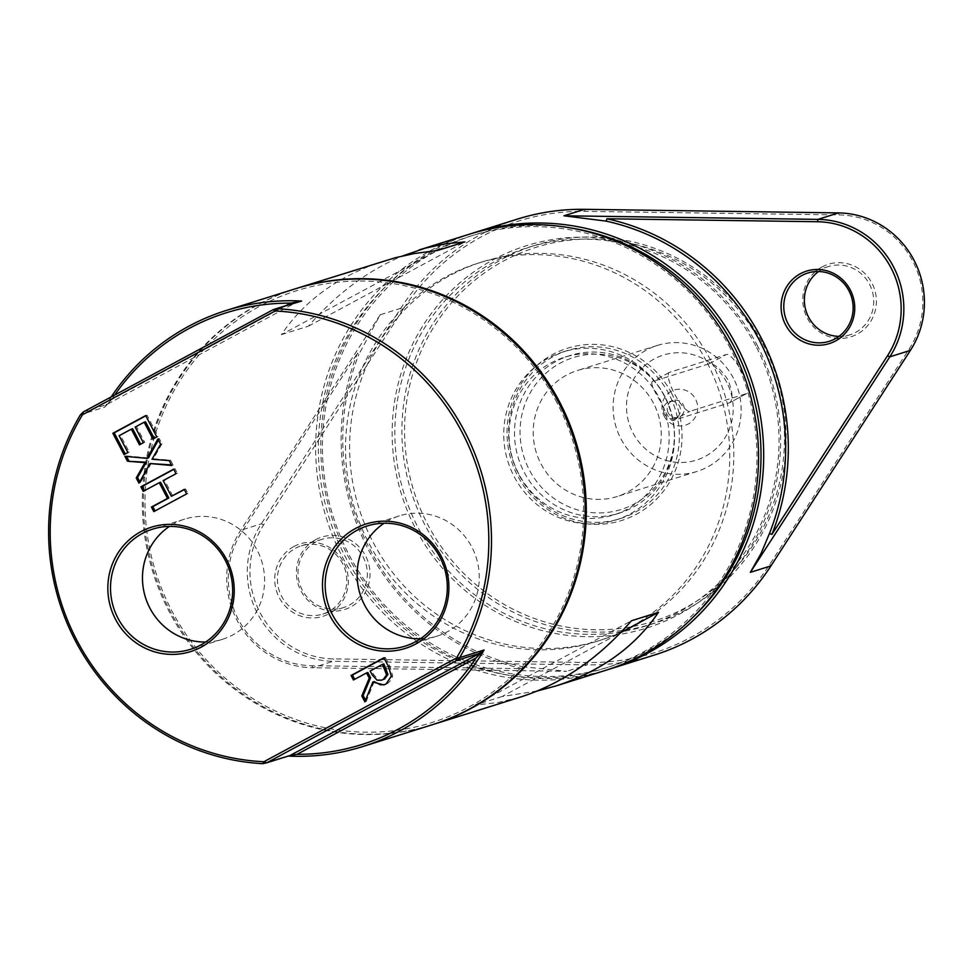 <?xml version="1.0" encoding="UTF-8"?>
<svg xmlns="http://www.w3.org/2000/svg" width="973" height="973" viewBox="0 0 973 973"><rect width="100%" height="100%" fill="white"/><g stroke="black" fill="none" stroke-linecap="round" stroke-linejoin="round"><path stroke-width="0.73" stroke-dasharray="4.87 3.65" d="M384.201 260.922C339.163 275.432 304.89 300.012 281.367 334.651L437.789 250.402M281.367 334.651L308.453 326.162C336.366 293.931 367.745 270.53 402.591 255.948M308.453 326.162L464.875 241.912M537.266 691L502.08 696.534L620.616 632.693M502.08 696.534L474.994 705.036L497.933 702.567L520.993 696.899M474.994 705.036L631.416 620.786M420.348 638.811A63.014 60.873 -107.4 0 0 437.059 636.123A63.014 60.873 -107.4 0 0 447.349 631.781A63.014 60.873 -107.4 0 0 474.301 552.336A63.014 60.873 -107.4 0 0 399.331 515.885A63.014 60.873 -107.4 0 0 384.08 523.219M205.704 642.01A63.014 60.873 -107.4 0 0 222.403 639.322A63.014 60.873 -107.4 0 0 232.705 634.968A63.014 60.873 -107.4 0 0 259.657 555.534A63.014 60.873 -107.4 0 0 184.675 519.083A63.014 60.873 -107.4 0 0 169.424 526.417M285.977 305.631L111.652 399.514L104.792 407.091L111.652 399.514A226.271 218.621 72.6 0 1 114.717 395.014M289.37 755.693L290.136 755.462M111.226 396.887A228.473 220.749 -107.4 0 0 104.792 407.091L80.418 414.741M83.398 411.883L106.689 404.573L296.546 302.311M262.832 763.671L287.205 756.021A228.473 220.749 -107.4 0 0 288.166 756.07M295.354 288.799A228.473 220.749 -107.4 0 0 153.138 572.878A228.473 220.749 -107.4 0 0 432.158 724.776M730.346 348.431A226.271 218.621 -107.4 0 0 350.608 330.662A226.271 218.621 -107.4 0 0 531.976 677.585A226.271 218.621 -107.4 0 0 730.346 348.431M605.51 670.385A228.473 220.749 72.6 0 1 326.478 518.487A228.473 220.749 72.6 0 1 468.706 234.408M706.434 361.311A198.188 191.486 -107.4 0 0 478.315 263.124A198.188 191.486 -107.4 0 0 354.938 509.56A198.188 191.486 -107.4 0 0 596.984 641.329A198.188 191.486 -107.4 0 0 706.434 361.311M295.901 288.628A228.473 220.749 -107.4 0 0 154.221 572.538A228.473 220.749 -107.4 0 0 432.705 724.605M471.285 233.617A228.473 220.749 -107.4 0 0 331.623 516.87A228.473 220.749 -107.4 0 0 608.076 669.558M692.91 617.381A226.271 218.621 72.6 0 1 333.119 516.395A226.271 218.621 72.6 0 1 570.725 227.974M654.257 655.084A228.473 220.749 72.6 0 1 587.169 664.863L333.18 661.287A88.081 85.113 72.6 0 1 257.65 613.878A88.081 85.113 72.6 0 1 261.311 523.815L400.779 308.307A228.473 220.749 72.6 0 1 517.454 219.107M403.102 309.39L263.634 524.885A85.879 82.985 -107.4 0 0 260.071 612.698A85.879 82.985 -107.4 0 0 333.703 658.916L587.704 662.504A226.271 218.621 -107.4 0 0 769.704 564.474L909.159 348.966A85.879 82.985 -107.4 0 0 912.735 261.153A85.879 82.985 -107.4 0 0 839.091 214.936L585.101 211.36A226.271 218.621 -107.4 0 0 403.102 309.39L400.779 308.307L380.188 314.766L358.915 354.306L357.553 353.077A230.674 222.878 -107.4 0 0 522.55 668.682L312.041 665.714A85.879 82.985 72.6 0 1 238.397 619.497A85.879 82.985 72.6 0 1 241.973 531.684L357.553 353.077M522.55 668.682L522.209 666.663A228.473 220.749 72.6 0 1 358.915 354.306M522.209 666.663L566.59 671.321L312.588 667.746L312.041 665.714M710.497 360.034A198.188 191.486 -107.4 0 0 482.377 261.846A198.188 191.486 -107.4 0 0 359.001 508.283A198.188 191.486 -107.4 0 0 601.046 640.052A198.188 191.486 -107.4 0 0 710.497 360.034M295.524 548.249A35.782 34.578 72.6 0 1 301.375 545.792A35.782 34.578 72.6 0 1 345.074 569.582A35.782 34.578 72.6 0 1 322.805 614.072A35.782 34.578 72.6 0 1 280.224 593.372A35.782 34.578 72.6 0 1 295.524 548.249M293.968 546.473A37.983 36.706 -107.4 0 0 292.314 612.005A37.983 36.706 -107.4 0 0 348.346 581.818A37.983 36.706 -107.4 0 0 293.968 546.473M316.116 541.791A35.782 34.578 -107.4 0 0 300.803 586.914A35.782 34.578 -107.4 0 0 343.384 607.614A35.782 34.578 -107.4 0 0 365.666 563.124A35.782 34.578 -107.4 0 0 321.954 539.322A35.782 34.578 -107.4 0 0 316.116 541.791M838.933 336.39A35.782 34.578 -107.4 0 0 849.757 334.87A35.782 34.578 -107.4 0 0 872.039 290.368A35.782 34.578 -107.4 0 0 828.327 266.578A35.782 34.578 -107.4 0 0 822.489 269.047A35.782 34.578 -107.4 0 0 818.573 271.516M380.188 314.766L240.732 530.273A88.081 85.113 -107.4 0 0 237.071 620.336A88.081 85.113 -107.4 0 0 312.588 667.746L333.18 661.287L333.703 658.916M315.629 539.674A37.983 36.706 72.6 0 1 370.02 575.019A37.983 36.706 72.6 0 1 313.987 605.206A37.983 36.706 72.6 0 1 315.629 539.674M757.067 345.001A200.389 193.615 72.6 0 1 581.38 636.512A200.389 193.615 72.6 0 1 420.75 329.263A200.389 193.615 72.6 0 1 757.067 345.001M822.003 266.93A37.983 36.706 72.6 0 1 876.393 302.275A37.983 36.706 72.6 0 1 820.361 332.462A37.983 36.706 72.6 0 1 822.003 266.93M755.729 345.841A198.188 191.486 -107.4 0 0 527.609 247.653A198.188 191.486 -107.4 0 0 404.233 494.089A198.188 191.486 -107.4 0 0 646.279 625.858A198.188 191.486 -107.4 0 0 755.729 345.841M762.771 343.627A198.188 191.486 72.6 0 1 653.321 623.644A198.188 191.486 72.6 0 1 411.275 491.876A198.188 191.486 72.6 0 1 534.651 245.451A198.188 191.486 72.6 0 1 762.771 343.627M761.445 344.478A195.987 189.358 -107.4 0 0 432.523 329.081A195.987 189.358 -107.4 0 0 589.614 629.58A195.987 189.358 -107.4 0 0 761.445 344.478M671.419 392.958A90.282 87.229 72.6 0 1 592.265 524.301A90.282 87.229 72.6 0 1 519.898 385.867A90.282 87.229 72.6 0 1 671.419 392.958M668.998 394.138A88.081 85.113 -107.4 0 0 567.612 350.499A88.081 85.113 -107.4 0 0 512.783 460.022A88.081 85.113 -107.4 0 0 620.36 518.597A88.081 85.113 -107.4 0 0 668.998 394.138M664.121 395.67A88.081 85.113 -107.4 0 0 562.735 352.031A88.081 85.113 -107.4 0 0 507.906 461.555A88.081 85.113 -107.4 0 0 615.483 520.117A88.081 85.113 -107.4 0 0 664.121 395.67M664.486 414.109A8.806 8.514 72.6 0 1 669.351 401.667A8.806 8.514 72.6 0 1 680.115 407.529A8.806 8.514 72.6 0 1 664.486 414.109M664.133 416.067A18.438 17.818 -107.4 0 0 695.087 417.514A18.438 17.818 -107.4 0 0 680.309 389.236A18.438 17.818 -107.4 0 0 664.133 416.067M668.232 412.941A8.806 8.514 72.6 0 1 673.097 400.487A8.806 8.514 72.6 0 1 683.861 406.349A8.806 8.514 72.6 0 1 668.232 412.941M184.371 489.614L185.6 488.957L187.971 493.493L155.023 510.934M173.79 469.375L175.018 468.718L177.39 473.255L164.522 480.188L172.732 495.889M160.642 482.28L144.454 490.696M164.522 480.188L163.172 480.613M185.6 488.957L184.25 489.383M187.971 493.493L186.621 493.907M155.157 511.166L153.795 511.591M144.576 490.927L143.226 491.353M175.018 468.718L173.668 469.144M177.39 473.255L176.04 473.681M158.441 440.015L159.256 438.555L161.968 443.749L160.618 444.175M161.968 443.749L153.381 458.806L152.019 459.232M159.256 438.555L157.906 438.981M126.563 456.483L124.909 456.325M126.259 455.899L148.382 457.918M151.362 463.112L140.294 482.742L138.944 483.167M140.294 482.742L139.759 481.72M153.381 458.806L170.555 460.18L173.121 465.07L171.759 465.495M173.121 465.07L171.467 464.924M170.555 460.18L169.205 460.606M145.804 415.836L147.032 415.167L158.185 436.512L154.184 438.361M132.644 428.728L120.457 435.296L129.251 452.092L125.237 453.953M145.512 421.796L136.524 426.636L144.722 442.314L140.72 444.162M120.457 435.296L119.107 435.709M129.251 452.092L127.901 452.518M125.371 454.184L124.009 454.61M147.032 415.167L145.67 415.593M158.185 436.512L156.835 436.938M154.306 438.604L152.956 439.03M136.524 426.636L135.174 427.062M144.722 442.314L143.372 442.739M140.842 444.406L139.48 444.831M384.031 658.016L385.259 657.347L383.909 657.772M385.259 657.347L389.857 666.14L392.666 675.749L391.292 680.127L387.509 683.496L384.505 684.676M367.867 672.525L353.454 679.981M374.179 681.599L366.237 701.424L364.887 701.849M366.237 701.424L365.568 700.146M383.849 663.914L371.516 670.567L373.596 674.544L378.521 679.799L377.159 680.224M378.521 679.799L382.73 679.799M371.516 670.567L370.154 670.993M746.826 393.469L729.543 402.773L672.659 420.628C669.862 419.922 665.739 413.403 660.266 401.095C653.345 389.711 650.682 383.228 652.275 381.635L709.159 363.793C714.146 363.318 720.421 368.67 727.986 379.847C732.803 392.362 733.326 400 729.543 402.773L747.069 393.36A22.026 5.583 -118.3 0 1 746.826 393.469L689.942 411.311A22.026 5.583 -118.3 0 1 674.581 393.992A22.026 5.583 -118.3 0 1 669.315 372.44A22.026 5.583 -118.3 0 1 669.558 372.331L726.442 354.476A22.026 5.583 -118.3 0 1 741.803 371.795A22.026 5.583 -118.3 0 1 747.069 393.36M669.315 372.44L652.032 381.744L669.558 372.331M518.779 473.96A82.583 79.786 72.6 0 1 564.389 357.286A82.583 79.786 72.6 0 1 659.439 398.2A82.583 79.786 72.6 0 1 613.829 514.875A82.583 79.786 72.6 0 1 518.779 473.96M726.734 382.353A55.047 53.187 -107.4 0 0 634.335 378.035A55.047 53.187 -107.4 0 0 678.461 462.443A55.047 53.187 -107.4 0 0 726.734 382.353M733.399 378.156A66.067 63.829 -107.4 0 0 657.359 345.427A66.067 63.829 -107.4 0 0 616.237 427.573A66.067 63.829 -107.4 0 0 696.911 471.491A66.067 63.829 -107.4 0 0 733.399 378.156M653.503 403.223A66.067 63.829 -107.4 0 0 577.451 370.494A66.067 63.829 -107.4 0 0 536.33 452.64A66.067 63.829 -107.4 0 0 617.016 496.558A66.067 63.829 -107.4 0 0 653.503 403.223M665.045 396.996A79.628 76.94 -107.4 0 0 531.416 390.745A79.628 76.94 -107.4 0 0 595.245 512.844A79.628 76.94 -107.4 0 0 665.045 396.996M664.851 396.498A82.583 79.786 -107.4 0 0 569.801 355.583A82.583 79.786 -107.4 0 0 518.402 458.271A82.583 79.786 -107.4 0 0 619.254 513.172A82.583 79.786 -107.4 0 0 664.851 396.498M557.006 402.822A226.271 218.621 -107.4 0 0 177.268 385.053A226.271 218.621 -107.4 0 0 358.636 731.976A226.271 218.621 -107.4 0 0 557.006 402.822M587.704 662.504L587.169 664.863L566.59 671.321M263.634 524.885L261.311 523.815L240.732 530.273L241.973 531.684M584.542 209.329L585.101 211.36M838.544 212.905L839.091 214.936M910.4 350.377L909.159 348.966M770.944 565.885L769.704 564.474M389.857 666.14L388.495 666.566M387.509 683.496L386.147 683.922M392.666 675.749L391.304 676.174M373.596 674.544L372.233 674.97M672.659 420.628L689.942 411.311M709.159 363.793L726.442 354.476M399.331 515.885L367.368 525.919M437.059 636.123L405.096 646.145M184.675 519.083L152.725 529.105M222.403 639.322L190.453 649.344M322.805 614.072L343.384 607.614M301.375 545.792L321.954 539.322M829.178 341.328L849.757 334.87M807.748 273.036L828.327 266.578M534.651 245.451L527.609 247.653M653.321 623.644L646.279 625.858M567.612 350.499L562.735 352.031M620.36 518.597L615.483 520.117M674.63 418.475L678.376 417.295M669.351 401.667L673.097 400.487M385.186 684.481L383.836 684.907M657.359 345.427L577.451 370.494M696.911 471.491L617.016 496.558M569.801 355.583L564.389 357.286M619.254 513.172L613.829 514.875M482.377 261.846L478.315 263.124M601.046 640.052L596.984 641.329"/><path stroke-width="1.46" d="M402.591 255.948L425.456 248.103L445.233 243.834L464.875 241.912L437.789 250.402L414.194 253.564L395.22 257.748L296.449 288.458A228.473 220.749 -107.4 0 0 295.901 288.628M620.616 632.693L658.502 612.285C634.98 646.923 600.706 671.504 555.668 686.026L537.266 691M432.705 724.605A228.473 220.749 -107.4 0 0 433.24 724.435L520.993 696.899C562.005 683.654 598.809 658.283 631.416 620.786L658.502 612.285M415.398 641.803A63.014 60.873 72.6 0 1 405.096 646.145A63.014 60.873 72.6 0 1 328.144 604.257A63.014 60.873 72.6 0 1 367.368 525.919A63.014 60.873 72.6 0 1 442.35 562.37A63.014 60.873 72.6 0 1 415.398 641.803M415.872 643.931A65.215 63.002 -107.4 0 0 418.694 531.428A65.215 63.002 -107.4 0 0 322.501 583.241A65.215 63.002 -107.4 0 0 415.872 643.931M82.498 414.741L275.104 310.995A226.271 218.621 72.6 0 1 462.211 432.571A226.271 218.621 72.6 0 1 456.507 657.991L263.902 761.725A226.271 218.621 72.6 0 1 76.794 640.161A226.271 218.621 72.6 0 1 82.498 414.741L80.418 414.741L83.398 411.883L82.498 414.741M201.216 647.118A65.215 63.002 -107.4 0 0 204.05 534.627A65.215 63.002 -107.4 0 0 107.857 586.439A65.215 63.002 -107.4 0 0 201.216 647.118M383.909 657.772L388.495 666.566L391.304 676.174L386.147 683.922L383.836 684.907L372.829 682.024L364.887 701.849L361.81 695.963L369.229 678.145L366.517 672.951L353.454 679.981L351.083 675.457L383.909 657.772M131.294 429.154L119.107 435.709L127.901 452.518L124.009 454.61L112.856 433.277L145.67 415.593L156.835 436.938L152.956 439.03L144.162 422.221L135.174 427.062L143.372 442.739L139.48 444.831L131.294 429.154L132.644 428.728L140.72 444.162M160.618 444.175L152.019 459.232L169.205 460.606L171.759 465.495L150.012 463.537L138.944 483.167L136.22 477.974L144.977 462.637L127.463 461.226L124.909 456.325L147.02 458.344L157.906 438.981L160.618 444.175M163.172 480.613L171.382 496.315L184.25 489.383L186.621 493.907L153.795 511.591L151.423 507.055L167.49 498.407L159.28 482.705L143.226 491.353L140.854 486.816L173.668 469.144L176.04 473.681L163.172 480.613M384.08 523.219A63.014 60.873 -107.4 0 0 360.107 594.235A63.014 60.873 -107.4 0 0 420.348 638.811M200.742 645.002A63.014 60.873 72.6 0 1 190.453 649.344A63.014 60.873 72.6 0 1 113.5 607.456A63.014 60.873 72.6 0 1 152.725 529.105A63.014 60.873 72.6 0 1 227.694 565.556A63.014 60.873 72.6 0 1 200.742 645.002M169.424 526.417A63.014 60.873 -107.4 0 0 145.451 597.422A63.014 60.873 -107.4 0 0 205.704 642.01M290.136 755.462L266.833 762.759L262.832 763.671L263.902 761.725L266.833 762.759L456.69 660.509L456.507 657.991L459.682 657.639L456.69 660.509L479.981 653.199L484.055 650L476.101 657.906L479.981 653.199L290.136 755.462L297.13 754.306L289.37 755.693M288.166 756.07A228.473 220.749 -107.4 0 0 362.82 746.534A228.473 220.749 -107.4 0 0 484.055 650L459.682 657.639A228.473 220.749 -107.4 0 0 464.62 431.392A228.473 220.749 -107.4 0 0 277.256 308.709L275.104 310.995L273.255 309.621L301.642 301.058L290.623 303.126L301.642 301.058A228.473 220.749 -107.4 0 0 226.016 310.545A228.473 220.749 -107.4 0 0 111.226 396.887M114.717 395.014A226.271 218.621 72.6 0 1 290.623 303.126L285.977 305.631M476.101 657.906A226.271 218.621 72.6 0 1 297.13 754.306L476.101 657.906M296.546 302.311L273.255 309.621L83.398 411.883M80.418 414.741A228.473 220.749 -107.4 0 0 262.832 763.671M362.82 746.534L432.158 724.776A228.473 220.749 -107.4 0 0 558.344 401.983A228.473 220.749 -107.4 0 0 295.354 288.799L226.016 310.545M418.864 250.037L468.706 234.408A228.473 220.749 72.6 0 1 731.684 347.592A228.473 220.749 72.6 0 1 605.51 670.385L555.668 686.026M433.24 724.435A228.473 220.749 -107.4 0 0 559.426 401.642A228.473 220.749 -107.4 0 0 296.449 288.458M608.076 669.558A228.473 220.749 -107.4 0 0 610.655 668.767A228.473 220.749 -107.4 0 0 736.829 345.974A228.473 220.749 -107.4 0 0 473.851 232.79A228.473 220.749 -107.4 0 0 471.285 233.617M570.725 227.974A226.271 218.621 72.6 0 1 734.408 347.154A226.271 218.621 72.6 0 1 692.91 617.381M606.909 218.767L606.167 221.126L563.963 215.787L817.952 219.375L817.429 221.735A85.879 82.985 72.6 0 1 891.061 267.952A85.879 82.985 72.6 0 1 887.498 355.765L771.905 534.384A230.674 222.878 -107.4 0 0 606.909 218.767L817.429 221.735M473.851 232.79L517.454 219.107A228.473 220.749 72.6 0 1 584.542 209.329L838.544 212.905A88.081 85.113 72.6 0 1 914.061 260.314A88.081 85.113 72.6 0 1 910.4 350.377L770.944 565.885A228.473 220.749 72.6 0 1 654.257 655.084L610.655 668.767M770.944 565.885L750.353 572.343L761.129 553.357L769.461 533.484L771.905 534.384M606.167 221.126A228.473 220.749 72.6 0 1 758.77 339.091A228.473 220.749 72.6 0 1 769.461 533.484M801.898 275.505A35.782 34.578 72.6 0 1 807.748 273.036A35.782 34.578 72.6 0 1 851.448 296.838A35.782 34.578 72.6 0 1 829.178 341.328A35.782 34.578 72.6 0 1 786.598 320.628A35.782 34.578 72.6 0 1 801.898 275.505M800.341 273.729A37.983 36.706 -107.4 0 0 798.687 339.261A37.983 36.706 -107.4 0 0 854.732 309.073A37.983 36.706 -107.4 0 0 800.341 273.729M818.573 271.516A35.782 34.578 -107.4 0 0 806.058 311.08A35.782 34.578 -107.4 0 0 838.933 336.39M750.353 572.343L889.821 356.836A88.081 85.113 -107.4 0 0 893.482 266.772A88.081 85.113 -107.4 0 0 817.952 219.375L838.544 212.905M155.023 510.934L152.785 506.629L168.852 497.981L160.642 482.28L159.28 482.705M171.382 496.315L184.371 489.614M144.454 490.696L142.204 486.391L173.79 469.375M152.785 506.629L151.423 507.055M168.852 497.981L167.49 498.407M142.204 486.391L140.854 486.816M158.441 440.015L148.382 457.918L147.02 458.344M139.759 481.72L137.582 477.548L146.327 462.211L127.463 461.226M128.825 460.801L126.563 456.483M146.327 462.211L144.977 462.637M137.582 477.548L136.22 477.974M171.467 464.924L150.012 463.537M125.237 453.953L114.206 432.851L145.804 415.836M154.184 438.361L145.512 421.796L144.162 422.221M114.206 432.851L112.856 433.277M354.683 679.324L352.433 675.031L351.083 675.457M352.433 675.031L384.031 658.016M365.568 700.146L363.16 695.537L370.579 677.731L367.867 672.525L366.517 672.951M370.579 677.731L369.229 678.145M383.338 679.373L386.573 674.873L382.498 664.34L370.154 670.993L372.233 674.97L377.159 680.224L381.367 680.224L384.688 678.947L387.923 674.447L386.573 674.873M387.923 674.447L383.849 663.914L382.498 664.34M363.16 695.537L361.81 695.963M384.505 684.676L380.479 684.834L374.179 681.599L372.829 682.024M381.367 680.224L384.688 678.947M584.542 209.329L563.963 215.787M910.4 350.377L889.821 356.836L887.498 355.765M386.208 668.427L384.858 668.852"/></g></svg>
